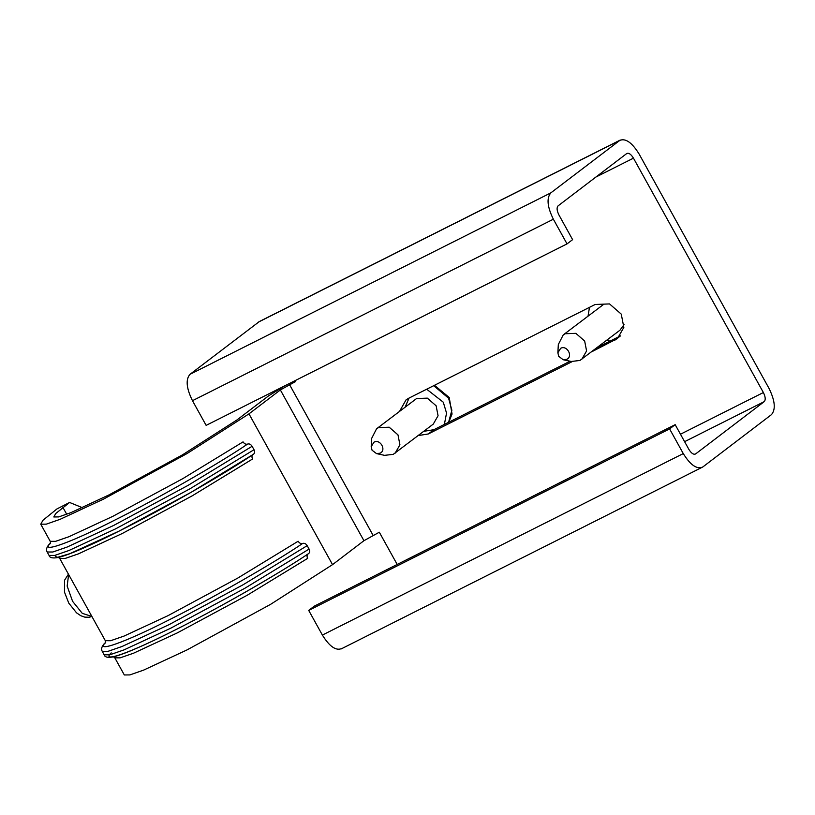 <?xml version="1.0" encoding="UTF-8"?>
<svg xmlns="http://www.w3.org/2000/svg" width="815" height="815" viewBox="0 0 815 815"><rect width="100%" height="100%" fill="white"/><g stroke="black" fill="none" stroke-linecap="round" stroke-linejoin="round"><path stroke-width="1.22" d="M399.635 411.198L406.033 399.9L408.539 398.331L595.215 304.464L609.539 303.924L621.264 314.142L623.842 327.396L617.475 338.531L591.527 351.886M572.13 361.636L428.293 433.967L418.217 435.577M423.79 431.318L433.865 429.719L570.082 361.218M597.1 347.628L620.011 336.116M409.069 398.066L405.208 406.95M284.618 385.913L268.543 395.886L237.145 419.817L182.58 454.79L108.955 494.929L70.823 512.676L58.711 516.914L53.81 516.965L55.787 513.481L69.591 502.458L82.376 507.694M397.19 564.459L379.311 532.215L363.938 540.702L332.54 564.632L270.57 604.353L186.951 649.952L143.654 670.093L129.891 674.912L124.318 674.963L114.823 657.837L120.131 657.848L133.517 653.223L177.456 632.817L247.353 595.164L307.642 558.377C306.664 556.227 306.898 554.679 308.365 553.721C309.832 552.774 310.077 551.225 309.089 549.076L307.194 545.653C305.88 543.666 304.372 542.922 302.671 543.442C300.959 543.962 299.451 543.228 298.137 541.241L237.858 578.029L167.961 615.682L124.023 636.087L110.636 640.712L105.329 640.702L59.74 558.469L65.047 558.479L78.444 553.854L122.372 533.448L192.279 495.795L252.558 459.008C251.58 456.858 251.825 455.31 253.282 454.363C254.749 453.405 254.993 451.856 254.015 449.707L252.11 446.284C250.806 444.297 249.288 443.554 247.587 444.073C245.886 444.593 244.378 443.859 243.064 441.873L182.774 478.66L112.877 516.313L68.939 536.718L55.552 541.343L50.245 541.333L40.75 524.198L46.323 524.147L60.076 519.328L103.383 499.188L187.002 453.588L248.972 413.867L280.36 389.937L295.743 381.451L295.254 380.564M69.591 502.458L56.969 508.906L42.991 520.245L40.75 524.198M308.651 553.568C276.58 575.135 217.259 608.999 172.26 631.442C144.224 645.46 124.807 653.885 114.019 656.707C108.049 657.929 104.768 657.287 104.157 654.791L102.252 651.358C100.928 649.148 101.681 646.489 104.493 643.381L105.706 642.485M253.567 454.2C221.497 475.766 162.175 509.63 117.177 532.073C89.141 546.091 69.723 554.516 58.945 557.338C52.975 558.56 49.684 557.918 49.073 555.423L47.168 552C45.854 549.779 46.598 547.12 49.409 544.013L50.622 543.116M341.903 648.455C336.075 651.104 329.566 646.641 322.383 635.068L308.712 610.404L314.284 606.146L675.177 424.666L688.848 449.34C691.324 453.323 693.575 454.872 695.582 453.955L764.246 401.622C765.774 399.839 765.479 396.803 763.38 392.535L633.459 158.161C630.983 154.167 628.742 152.629 626.735 153.546L558.071 205.879C556.543 207.662 556.828 210.688 558.937 214.966L572.609 239.641L567.036 243.889L553.365 219.215C547.262 206.816 546.427 198.035 550.859 192.86L620.286 140.037L259.394 321.518L189.966 374.34C185.535 379.515 186.37 388.307 192.472 400.695L206.144 425.369L567.036 243.889M258.62 322.007L619.512 140.526C625.35 137.878 631.849 142.34 639.042 153.913L768.952 388.276C775.055 400.674 775.89 409.466 771.459 414.641L702.805 466.975C696.968 469.623 690.458 465.161 683.276 453.588L669.604 428.914L675.177 424.666M669.604 428.914L308.712 610.404M702.805 466.975L341.128 648.944M589.469 307.347L588.073 315.976M606.655 340.354L610.038 341.128M563.196 359.741L566.771 359.323C573.383 356.379 566.945 344.765 560.659 348.311L557.868 352.752L558.713 356.328L563.196 359.741L571.244 361.473L579.923 360.464L619.95 330.218L624.045 324.615M603.253 304.667L563.226 334.914L558.326 344.521L557.868 352.752M581.808 359.293L586.586 350.939L584.65 341.006L575.859 333.345L565.111 333.743L563.226 334.914M444.369 424.442L446.538 413.083L443.279 402.203L426.683 389.213M376.52 453.609L384.578 455.351L393.258 454.342L433.285 424.085L438.062 415.731L436.127 405.799L427.335 398.138L416.587 398.535L376.561 428.792L371.66 438.399L371.192 446.62L372.048 450.206L376.52 453.609L380.096 453.191C386.718 450.257 380.279 438.633 373.993 442.178L371.192 446.62M395.143 453.16L399.921 444.807L397.985 434.874L389.193 427.213L378.445 427.61L376.561 428.792M620.541 335.851L614.958 340.099M433.865 429.719L428.293 433.967M66.718 514.285L62.918 507.429M332.54 564.632L248.972 413.867M111.197 652.876C100.276 663.451 130.563 652.683 174.084 630.504C215.405 610.017 280.065 573.047 308.365 553.721M104.157 654.791L109.791 654.802L124.023 649.881L170.722 628.202L245.02 588.175L309.089 549.076M102.252 651.358L107.896 651.379L122.128 646.458L168.827 624.769L243.114 584.752L307.194 545.653M105.502 642.597C94.581 653.172 124.858 642.403 168.389 620.225C209.71 599.738 274.37 562.768 302.671 543.442M54.646 555.453L57.04 557.491L69.846 553.691L119.01 531.136L191.107 492.301L253.282 454.363M49.073 555.423L54.707 555.433L68.939 550.512L115.638 528.833L189.936 488.806L254.015 449.707M47.168 552L52.812 552.01L67.044 547.089L113.743 525.41L188.041 485.383L252.11 446.284M50.418 543.228C39.497 553.803 69.784 543.034 113.305 520.856C154.626 500.369 219.286 463.399 247.587 444.073M56.969 508.906L68.786 502.957M373.087 535.343L289.519 384.578M363.938 540.702L280.36 389.937M550.859 192.86L189.966 374.34M553.365 219.215L192.472 400.695M633.459 158.161L595.877 177.059M763.38 392.535L680.474 434.222M764.246 401.622L684.6 441.669M683.276 453.588L322.383 635.068M68.633 574.494L67.156 586.087L72.586 601.327L82.254 613.328L91.891 616.456M448.576 422.323L451.867 410.22L448.566 398.178L433.692 385.678M114.823 657.837L112.99 656.401M105.573 643.015L105.329 640.702M59.74 558.469L57.906 557.032M50.489 543.646L50.245 541.333M91.901 616.486L89.12 617.261L84.77 617.128L80.817 615.732L76.529 612.829L68.766 603.11L64.477 592.098L64.538 580.26L68.44 574.157M448.749 422.241L452.05 414.051L449.218 397.496L434.466 385.291"/></g></svg>

